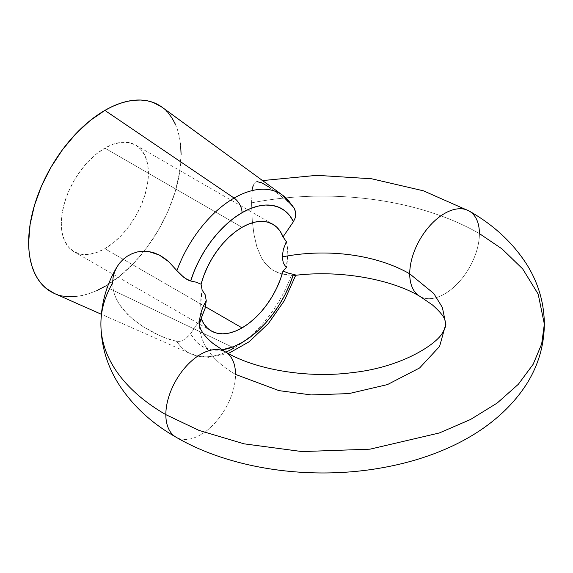 <?xml version="1.0" encoding="UTF-8"?>
<svg xmlns="http://www.w3.org/2000/svg" width="573" height="573" viewBox="0 0 573 573"><rect width="100%" height="100%" fill="white"/><g stroke="black" fill="none" stroke-linecap="round" stroke-linejoin="round"><path stroke-width="0.43" stroke-dasharray="2.87 2.15" d="M445.801 324.117L439.584 346.436L419.615 367.959L387.448 384.59L348.971 393.594L311.211 394.933L278.958 390.621L235.517 374.405A123.181 71.116 180 0 1 199.44 324.461A123.181 71.116 0 0 0 235.517 374.405A49.271 28.449 -60 0 1 213.879 424.135A49.271 28.449 -60 0 1 175.839 437.077A49.271 28.449 120 0 0 213.879 424.135A49.271 28.449 120 0 0 235.517 374.405A49.271 28.449 120 0 0 225.511 351.972M225.812 352.137A91.795 52.995 -60 0 1 191.131 353.999A91.795 52.995 -60 0 1 176.892 341.451L168.749 339.237L159.251 335.427L143.035 326.603L132.342 318.753L123.195 309.585L119.521 304.607L116.548 299.378L114.378 294.006L113.053 288.556L112.602 283.069L113.053 288.556L114.378 294.006L116.548 299.378L119.521 304.607L127.521 314.341L132.342 318.753L143.035 326.603L154.03 332.906L164.186 337.54L176.892 341.451L180.065 341.322L183.725 339.853L187.385 337.153L190.637 333.586L201.417 317.75M544.35 324.117L538.176 294.114L522.705 268.952L502.084 248.94L479.408 233.598A221.73 128.015 0 0 0 251.526 202.863L252.306 220.992L253.925 234.128L256.876 246.899L261.646 258.165L264.805 262.878L272.569 270.019L281.672 274.037L294.228 275.42L286.486 275.011L277.003 272.39L272.569 270.019L268.451 266.825L264.805 262.878L261.646 258.165L256.876 246.899L253.925 234.128L252.306 220.992L251.526 202.863A221.73 128.015 180 0 1 479.408 233.598A49.271 28.449 -60 0 1 457.77 283.327A49.271 28.449 -60 0 1 419.73 296.27A49.271 28.449 120 0 0 457.77 283.327A49.271 28.449 120 0 0 479.408 233.598A49.271 28.449 120 0 0 469.402 211.165M104.866 148.113L242.05 227.316L104.866 148.113L96.371 153.979L88.199 161.557L80.671 170.553L74.067 180.617L68.653 191.368L64.627 202.384L62.149 213.249L61.311 223.542L62.149 232.874L64.627 240.875L68.653 247.242L74.067 251.74L80.671 254.183L88.199 254.484L96.371 252.629L104.866 248.689A61.59 35.562 120 0 0 145.098 194.412A61.59 35.562 120 0 0 135.658 145.062A61.59 35.562 120 0 0 104.866 148.113A61.59 35.562 120 0 0 64.627 202.384A61.59 35.562 120 0 0 74.067 251.74A61.59 35.562 120 0 0 104.866 248.689L113.361 242.816L121.533 235.238L129.061 226.242L135.658 216.179L141.08 205.435L145.098 194.412L147.576 183.546L148.414 173.254L147.576 163.928L145.098 155.92L141.08 149.553L135.658 145.062L129.061 142.613L121.533 142.319L113.361 144.174L104.866 148.113M205.499 306.791L104.866 248.689L205.499 306.791M286.299 241.577A61.59 35.562 -60 0 1 286.299 267.562L287.782 253.717L287.41 247.378L286.299 241.577M292.932 206.273L294.221 208.214L291.313 204.575A91.795 52.995 120 0 0 282.618 195.214M295.668 212.633L295.145 210.355M251.526 202.863L252.306 189.291L251.526 202.863M252.98 186.168L255.2 182.336L256.862 181.662L255.2 182.336L253.925 183.847L252.306 189.291M262.563 180.574L256.64 181.698L258.989 181.799L264.776 184.399L277.017 192.9L291.313 204.575L281.68 196.532L268.458 186.734M119.499 263.243L116.985 266.911M54.414 293.491A107.781 62.228 120 0 0 104.866 286.407L234.099 347.961L104.866 286.407A107.781 62.228 120 0 0 174.342 194.462A107.781 62.228 120 0 0 161.987 107.158M201.094 318.352L190.637 333.586L194.448 339.646L199.239 344.416L204.926 347.804L211.38 349.731L221.973 349.845A79.525 45.912 -60 0 1 190.637 333.586M291.313 275.391A91.795 52.995 -60 0 1 234.099 347.961A91.795 52.995 120 0 0 291.313 275.391M162.044 107.201L168.233 112.917M175.281 124.069L177.795 130.744L179.614 138.072L180.71 145.979M181.082 154.395L179.614 172.409L175.281 191.425L168.233 210.706L158.757 229.515L147.211 247.128L134.032 262.864L119.736 276.129L104.866 286.407M97.396 290.296L89.997 293.297L82.741 295.389L75.7 296.542M62.521 296.019L54.471 293.519M116.541 267.677L114.371 272.54L113.046 277.726L112.602 283.069A221.73 128.015 0 0 0 100.898 324.69M183.725 277.268L185.122 278.292M189.083 335.449L183.725 339.853L180.065 341.322L176.892 341.451A91.795 52.995 120 0 0 193.187 354.823A91.795 52.995 120 0 0 234.099 347.961M294.228 275.42L295.668 275.219M202.154 316.146A61.59 35.562 -60 0 1 202.154 290.16L200.679 304.005L201.051 310.344L202.154 316.146M201.08 318.316L201.524 317.549M295.725 275.291L295.052 275.369M272.848 224.265L135.658 145.062M228.326 353.534L209.181 357.473L191.131 353.999L101.349 314.262M211.258 330.943L74.067 251.74"/><path stroke-width="0.86" d="M225.511 351.972A49.271 28.449 120 0 0 187.478 364.915A49.271 28.449 120 0 0 165.841 414.637A49.271 28.449 -60 0 1 187.478 364.915A49.271 28.449 -60 0 1 225.511 351.972A49.271 28.449 -60 0 1 235.517 374.405L278.958 390.621L311.211 394.933L348.971 393.594L387.448 384.59L419.615 367.959L439.584 346.436L445.801 324.117L442.37 307.45L433.775 293.469L409.724 273.83A49.271 28.449 120 0 0 419.73 296.27A49.271 28.449 -60 0 1 409.724 273.83A49.271 28.449 120 0 1 431.362 224.107A49.271 28.449 120 0 1 469.402 211.165A49.271 28.449 -60 0 1 479.408 233.598L502.084 248.94L522.705 268.952L538.176 294.114L544.35 324.117L541.678 343.936L533.155 364.285L518.314 384.304L497.206 403.034L470.476 419.515L439.312 432.973L370.043 449.168L302.078 451.581L244.026 443.824L198.874 430.344L165.841 414.637A49.271 28.449 120 0 0 175.839 437.077A49.271 28.449 -60 0 1 165.841 414.637A221.73 128.015 180 0 1 100.898 324.69A221.73 128.015 180 0 1 112.602 283.069L113.046 277.726L114.371 272.54L116.541 267.677M201.08 318.316L205.105 308.317L206.266 300.782A123.181 71.116 0 0 0 199.44 324.461A123.181 71.116 180 0 1 206.266 300.782L205.113 294.594L202.154 290.16L201.08 284.201L203.816 275.606L207.44 267.061L211.874 258.767L217.017 250.91L222.747 243.675L228.921 237.229L235.41 231.736L242.05 227.316A61.59 35.562 -60 0 1 272.848 224.265A61.59 35.562 -60 0 1 283.019 236.893L286.299 241.577L283.356 249.398L282.195 256.94L283.349 263.122L286.299 267.562L283.019 271.008L288.054 273.049L295.783 275.011L288.054 273.049L283.019 271.008A61.59 35.562 -60 0 1 242.05 327.892L205.499 306.791L242.05 327.892L235.41 331.137L228.921 333.135L222.747 333.83L217.017 333.207L211.874 331.287L207.44 328.107L203.816 323.752L201.08 318.316M467.081 210.012A49.271 28.449 -60 0 0 429.915 225.676A49.271 28.449 -60 0 0 409.724 273.83A123.181 71.116 0 0 0 282.195 256.94A123.181 71.116 180 0 1 409.724 273.83L433.775 293.469L442.37 307.45L445.801 324.117C446.116 325.371 445.207 327.928 443.065 331.781C438.08 343.342 402.712 367.207 352.424 372.608C306.433 378.767 254.068 369.141 225.318 351.851L213.084 343.528C207.261 338.571 203.479 334.403 201.725 331.029C200.521 329.267 199.762 326.961 199.44 324.117L201.431 317.721M295.783 275.011L295.052 275.369C340.491 269.74 391.638 279.402 419.93 296.384L432.457 304.958C439.799 311.511 443.939 316.497 444.863 319.913L445.801 324.117M295.145 275.355L294.228 275.42M282.618 195.214A91.795 52.995 120 0 0 234.099 198.065A12.319 7.112 60 0 1 242.05 212.676A79.525 45.912 -60 0 1 293.462 221.622L283.019 236.893L286.299 241.577L283.356 249.398L282.195 256.94L283.349 263.122L286.299 267.562L283.019 271.008L280.29 279.595L276.666 288.14L272.225 296.442L267.09 304.299L261.36 311.533L255.178 317.972L248.696 323.473L242.05 327.892A61.59 35.562 -60 0 1 211.258 330.943A61.59 35.562 -60 0 1 201.102 318.359M295.145 210.355L294.221 208.214L295.668 212.633L295.46 217.325L293.462 221.622L295.46 217.325L295.582 212.103M293.928 207.705L282.747 195.307A91.795 52.995 -60 0 1 291.313 204.575L292.932 206.273M100.898 324.69A221.73 128.015 0 0 0 165.841 414.637L198.874 430.344L244.026 443.824L302.078 451.581L370.043 449.168L439.312 432.973L470.476 419.515L497.206 403.034L518.314 384.304L533.155 364.285L541.678 343.936L544.35 324.117C544.121 345.605 538.226 365.553 526.666 383.953C496.433 431.068 440.243 457.404 382.692 467.668C311.733 480.611 231.671 469.595 176.04 437.192C151.336 423.146 132.019 405.147 118.102 383.187C106.843 364.98 101.113 345.29 100.891 324.117C101.084 303.683 106.456 284.595 117.014 266.86M252.306 189.291L252.98 186.168M256.862 181.662L261.625 182.737L268.458 186.734M116.985 266.911L119.499 263.243L123.202 259.311L127.514 256.059L132.37 253.538L137.592 251.898L143.071 251.203L148.6 251.504L159.265 255.014L168.741 261.718L176.892 270.635A91.795 52.995 -60 0 1 234.099 198.065L104.866 110.396A107.781 62.228 120 0 0 33.585 208.407A107.781 62.228 120 0 0 54.414 293.491L101.349 314.262M234.099 347.961A91.795 52.995 -60 0 1 225.812 352.137M221.973 349.845L233.97 346.529L242.05 342.532L250.136 337.196L258.051 330.614L265.628 322.936L272.719 314.319L279.18 304.936L284.86 294.988L289.659 284.674L293.462 274.216A79.525 45.912 -60 0 1 221.973 349.845M161.987 107.158A107.781 62.228 120 0 0 104.866 110.396L234.099 198.065A91.795 52.995 -60 0 1 282.747 195.307L161.987 107.158M201.524 317.549L205.105 308.317L206.266 300.782L205.113 294.594L202.154 290.16L201.08 284.201A61.59 35.562 -60 0 1 242.05 227.316L248.696 224.064L255.178 222.073L261.36 221.379L267.09 222.002L272.225 223.921L276.666 227.094L280.29 231.456L283.019 236.893L293.462 221.622L289.659 215.563L284.86 210.785L279.18 207.405L272.719 205.471L265.628 205.041L258.051 206.122L250.136 208.679L242.05 212.676L233.97 218.012L226.056 224.587L218.471 232.266L211.38 240.889L204.926 250.272L199.239 260.221L194.448 270.535L190.637 280.992L196.081 282.167L201.08 284.201L196.081 282.167L189.09 280.555L185.58 278.607L180.072 274.13L168.741 261.718L164.172 258.029L159.265 255.014L154.015 252.793L148.6 251.504L143.071 251.203L137.592 251.898L132.37 253.538L127.514 256.059L123.202 259.311L119.499 263.243M54.471 293.519L45.947 288.24L41.492 283.879L37.646 278.693L34.452 272.734L31.93 266.051L30.111 258.724L29.015 250.816L28.65 242.4L30.111 224.387L34.452 205.37L41.492 186.089L50.976 167.28L62.521 149.668L75.7 133.932L89.997 120.667L104.866 110.396L112.337 106.506L119.736 103.498L126.991 101.407L134.032 100.254L140.793 100.039L147.211 100.776L153.213 102.452L162.044 107.201M168.233 112.917L172.079 118.11L175.281 124.069M180.71 145.979L181.082 154.395M104.866 286.407L97.396 290.296M75.7 296.542L68.939 296.757L62.521 296.019M185.122 278.292L190.637 280.992A79.525 45.912 -60 0 1 242.05 212.676A12.319 7.112 -120 0 0 234.099 198.065A91.795 52.995 120 0 0 176.892 270.635L183.725 277.268M544.35 324.117C544.128 302.716 538.269 282.84 526.795 264.482C512.885 242.78 493.69 224.967 469.201 211.043L423.404 190.809L371.662 178.783L316.941 175.331L262.563 180.574M228.326 353.534L249.205 341.73L268.408 323.494L284.416 300.567L295.783 275.104"/></g></svg>
